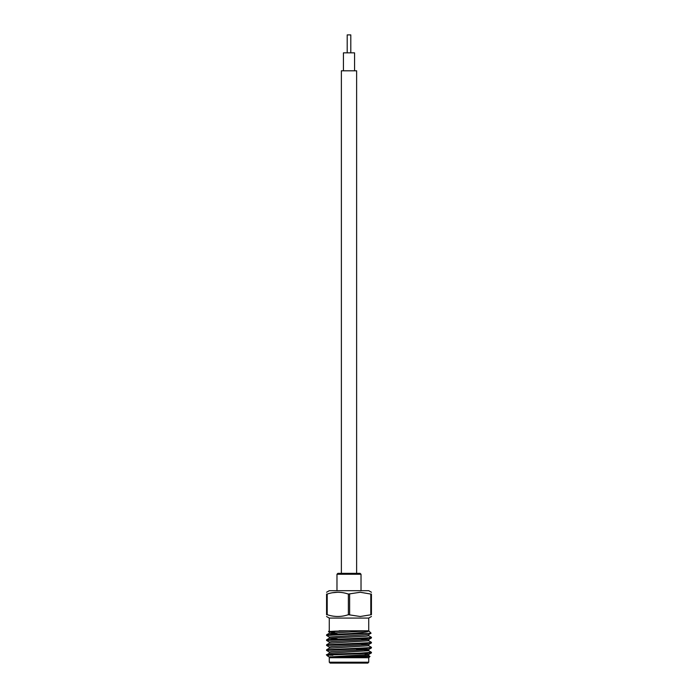 <?xml version="1.0" encoding="UTF-8"?>
<svg xmlns="http://www.w3.org/2000/svg" width="698" height="698" viewBox="0 0 698 698"><rect width="100%" height="100%" fill="white"/><g stroke="black" fill="none" stroke-linecap="round" stroke-linejoin="round"><path stroke-width="1.05" d="M356.626 573.355L356.626 70.795L341.374 70.795L341.374 573.355M354.567 70.795L354.567 52.847L343.433 52.847L343.433 70.795M350.797 52.847L350.797 34.9L347.203 34.9L347.203 52.847M336.977 574.253L337.876 573.355L360.124 573.355L361.023 574.253L336.977 574.253L336.977 590.691M326.568 592.262L329.273 590.691L368.727 590.691L371.432 592.262M332.449 592.742L337.78 592.262M370.804 594.059L360.22 592.262L348.372 594.059C341.339 591.695 334.281 591.695 327.196 594.059L326.568 594.059C326.568 591.695 326.568 591.695 326.568 594.059L326.568 614.702L327.196 614.702C334.229 617.067 341.287 617.067 348.372 614.702L360.22 616.5L371.432 614.702L371.432 594.059L370.804 594.059L370.804 614.702M326.568 616.5L329.273 618.07L368.727 618.07L368.727 630.791L339.141 630.791M326.568 614.702C326.568 617.067 326.568 617.067 326.568 614.702M367.829 663.1L330.171 663.1L329.273 662.201L368.727 662.201L367.829 663.1M368.727 662.201L368.727 657.717L329.91 657.717M327.423 655.003C321.063 654.401 343.922 653.747 360.22 653.127L371.432 652.298L368.684 650.684L364.836 650.222M329.316 657.01L327.493 655.928L329.264 655.003L360.22 653.738L371.397 652.944L371.432 652.298M366.45 633.505L351.6 633.505L326.603 634.805L326.568 635.45L371.083 633.182L368.727 630.791C369.102 631.481 366.136 632.126 359.836 632.746L351.6 633.505M329.316 642.055L326.603 640.476L326.603 639.796L368.431 637.754L371.432 637.344L368.684 635.73M326.568 640.441L360.22 638.775L371.397 637.989L371.432 637.344M329.316 647.037L326.603 645.467L326.603 644.778L368.431 642.745L371.432 642.326L368.684 640.712M326.568 645.423L360.22 643.765L371.397 642.971L371.432 642.326M329.316 652.028L326.603 650.449L326.603 649.759L368.431 647.727L371.432 647.308L368.684 645.694M326.568 650.414L360.22 648.747L371.397 647.962L371.432 647.308M329.316 637.065L326.568 635.45M366.145 656.129L369.992 656.452L359.234 656.975L333.339 657.699L368.684 655.666L369.984 656.417M334.927 632.658L328.488 631.577L334.604 631.184L348.895 630.791L331.916 631.62L329.281 632.03L329.281 633.278L368.727 630.791M332.85 657.158L330.171 656.731M327.493 655.928L326.568 655.003L329.264 655.003M328.88 655.09L332.85 655.256M326.568 655.003L329.316 653.18L368.684 650.684M326.603 649.759L329.316 648.189L368.719 645.746L368.719 644.498L360.63 643.748M326.603 644.778L329.316 643.207L368.719 640.755L368.719 639.516L360.63 638.757M337.37 639.019L329.281 638.269L329.281 637.021L368.684 634.578L371.083 633.191M326.603 639.796L329.316 638.216L366.084 636.192L368.719 635.773L368.719 634.526M337.37 634.028L329.281 633.278M329.273 662.201L329.281 656.966L368.684 654.515L371.397 652.944M368.719 655.719L368.719 654.471L365.15 653.982M329.281 653.223L329.281 651.976L331.916 651.566L368.684 649.533L360.63 648.73M329.281 648.241L329.281 646.994L331.916 646.575L368.719 644.498M329.281 643.251L329.281 642.003L331.916 641.593L368.719 639.516M365.15 650.536L364.26 649.637L356.626 649.637M327.196 614.702L327.196 594.059M349.628 614.702L349.628 594.059M348.372 594.059L348.372 614.702M371.432 594.059C371.432 591.695 371.432 591.695 371.432 594.059C371.432 591.695 371.432 591.695 371.432 594.059M371.432 614.702C371.432 617.067 371.432 617.067 371.432 614.702M361.023 590.691L361.023 574.253M368.727 657.717L369.992 656.452M329.273 618.07L329.273 630.791L328.488 631.577M368.719 650.728L368.719 649.48M329.316 633.234L326.603 634.805M368.684 649.533L371.397 647.962M368.684 644.542L371.397 642.971M368.684 639.56L371.397 637.989M365.15 653.52L365.15 654.96M368.727 618.07L371.432 616.5"/></g></svg>
